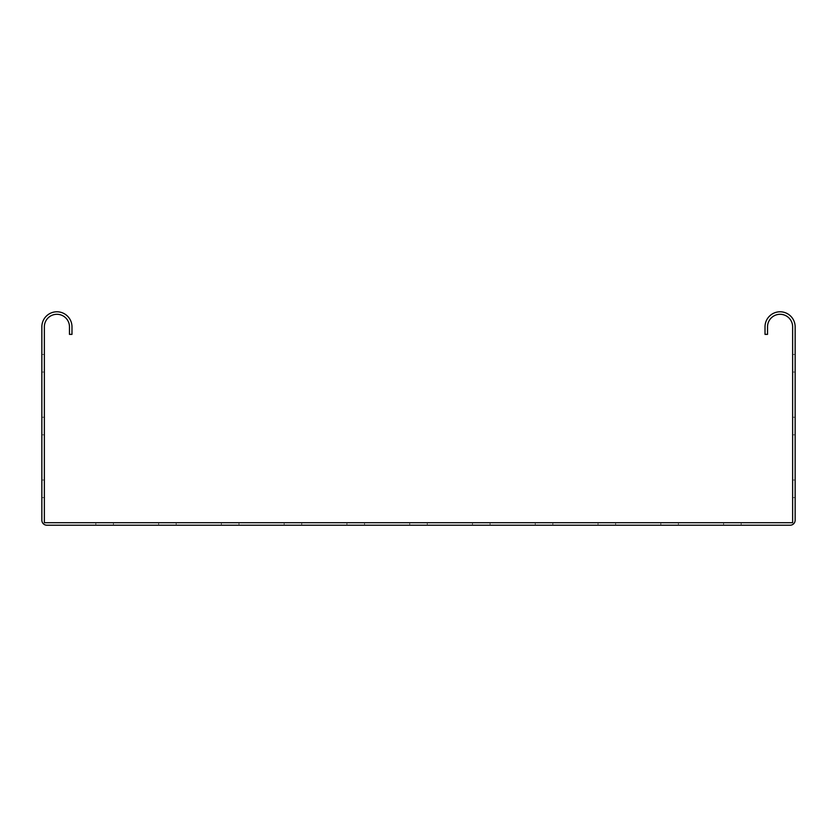 <?xml version="1.0" encoding="UTF-8"?>
<svg xmlns="http://www.w3.org/2000/svg" width="837" height="837" viewBox="0 0 837 837"><rect width="100%" height="100%" fill="white"/><g stroke="black" fill="none" stroke-linecap="round" stroke-linejoin="round"><path stroke-width="0.63" stroke-dasharray="4.18 3.14" d="M176.188 525.217L176.188 522.707L158.611 522.707L176.188 522.707L158.611 522.707L176.188 522.707L158.611 522.707L176.188 522.707L158.611 522.707L176.188 522.707L158.611 522.707L176.188 522.707L176.188 525.217L176.188 522.707L176.188 525.217L176.188 522.707L176.188 525.217L158.611 525.217L176.188 525.217L158.611 525.217L176.188 525.217L158.611 525.217L176.188 525.217L158.611 525.217L176.188 525.217L158.611 525.217L176.188 525.217L176.188 522.707L176.188 525.217M301.738 525.217L301.738 522.707L284.161 522.707L301.738 522.707L284.161 522.707L301.738 522.707L284.161 522.707L301.738 522.707L284.161 522.707L301.738 522.707L284.161 522.707L301.738 522.707L301.738 525.217L301.738 522.707L301.738 525.217L301.738 522.707L301.738 525.217L284.161 525.217L301.738 525.217L284.161 525.217L301.738 525.217L284.161 525.217L301.738 525.217L284.161 525.217L301.738 525.217L284.161 525.217L301.738 525.217L301.738 522.707L301.738 525.217M427.288 525.217L427.288 522.707L409.712 522.707L427.288 522.707L409.712 522.707L427.288 522.707L409.712 522.707L427.288 522.707L409.712 522.707L427.288 522.707L409.712 522.707L427.288 522.707L427.288 525.217L427.288 522.707L427.288 525.217L427.288 522.707L427.288 525.217L409.712 525.217L427.288 525.217L409.712 525.217L427.288 525.217L409.712 525.217L427.288 525.217L409.712 525.217L427.288 525.217L409.712 525.217L427.288 525.217L427.288 522.707L427.288 525.217M552.838 525.217L552.838 522.707L535.261 522.707L552.838 522.707L535.261 522.707L552.838 522.707L535.261 522.707L552.838 522.707L535.261 522.707L552.838 522.707L535.261 522.707L552.838 522.707L552.838 525.217L552.838 522.707L552.838 525.217L552.838 522.707L552.838 525.217L535.261 525.217L552.838 525.217L535.261 525.217L552.838 525.217L535.261 525.217L552.838 525.217L535.261 525.217L552.838 525.217L535.261 525.217L552.838 525.217L552.838 522.707L552.838 525.217M678.388 525.217L678.388 522.707L660.811 522.707L678.388 522.707L660.811 522.707L678.388 522.707L660.811 522.707L678.388 522.707L660.811 522.707L678.388 522.707L660.811 522.707L678.388 522.707L678.388 525.217L678.388 522.707L678.388 525.217L678.388 522.707L678.388 525.217L660.811 525.217L678.388 525.217L660.811 525.217L678.388 525.217L660.811 525.217L678.388 525.217L660.811 525.217L678.388 525.217L660.811 525.217L678.388 525.217L678.388 522.707L678.388 525.217M741.163 525.217L741.163 522.707L723.587 522.707L741.163 522.707L723.587 522.707L741.163 522.707L723.587 522.707L741.163 522.707L723.587 522.707L741.163 522.707L723.587 522.707L741.163 522.707L741.163 525.217L741.163 522.707L741.163 525.217L741.163 522.707L741.163 525.217L723.587 525.217L741.163 525.217L723.587 525.217L741.163 525.217L723.587 525.217L741.163 525.217L723.587 525.217L741.163 525.217L723.587 525.217L741.163 525.217L741.163 522.707L741.163 525.217M615.613 525.217L615.613 522.707L598.036 522.707L615.613 522.707L598.036 522.707L615.613 522.707L598.036 522.707L615.613 522.707L598.036 522.707L615.613 522.707L598.036 522.707L615.613 522.707L615.613 525.217L615.613 522.707L615.613 525.217L615.613 522.707L615.613 525.217L598.036 525.217L615.613 525.217L598.036 525.217L615.613 525.217L598.036 525.217L615.613 525.217L598.036 525.217L615.613 525.217L598.036 525.217L615.613 525.217L615.613 522.707L615.613 525.217M490.063 525.217L490.063 522.707L472.486 522.707L490.063 522.707L472.486 522.707L490.063 522.707L472.486 522.707L490.063 522.707L472.486 522.707L490.063 522.707L472.486 522.707L490.063 522.707L490.063 525.217L490.063 522.707L490.063 525.217L490.063 522.707L490.063 525.217L472.486 525.217L490.063 525.217L472.486 525.217L490.063 525.217L472.486 525.217L490.063 525.217L472.486 525.217L490.063 525.217L472.486 525.217L490.063 525.217L490.063 522.707L490.063 525.217M364.513 525.217L364.513 522.707L346.936 522.707L364.513 522.707L346.936 522.707L364.513 522.707L346.936 522.707L364.513 522.707L346.936 522.707L364.513 522.707L346.936 522.707L364.513 522.707L364.513 525.217L364.513 522.707L364.513 525.217L364.513 522.707L364.513 525.217L346.936 525.217L364.513 525.217L346.936 525.217L364.513 525.217L346.936 525.217L364.513 525.217L346.936 525.217L364.513 525.217L346.936 525.217L364.513 525.217L364.513 522.707L364.513 525.217M238.963 525.217L238.963 522.707L221.386 522.707L238.963 522.707L221.386 522.707L238.963 522.707L221.386 522.707L238.963 522.707L221.386 522.707L238.963 522.707L221.386 522.707L238.963 522.707L238.963 525.217L238.963 522.707L238.963 525.217L238.963 522.707L238.963 525.217L221.386 525.217L238.963 525.217L221.386 525.217L238.963 525.217L221.386 525.217L238.963 525.217L221.386 525.217L238.963 525.217L221.386 525.217L238.963 525.217L238.963 522.707L238.963 525.217M113.413 525.217L113.413 522.707L95.836 522.707L113.413 522.707L95.836 522.707L113.413 522.707L95.836 522.707L113.413 522.707L95.836 522.707L113.413 522.707L95.836 522.707L113.413 522.707L113.413 525.217L113.413 522.707L113.413 525.217L113.413 522.707L113.413 525.217L95.836 525.217L113.413 525.217L95.836 525.217L113.413 525.217L95.836 525.217L113.413 525.217L95.836 525.217L113.413 525.217L95.836 525.217L113.413 525.217L113.413 522.707L113.413 525.217M790.128 525.217L46.872 525.217A5.022 5.022 0 0 1 41.85 520.195L41.85 326.848A15.066 15.066 0 0 1 56.916 311.782A15.066 15.066 0 0 1 71.982 326.848L71.982 334.382L69.471 334.382L69.471 326.848A12.555 12.555 0 0 0 56.916 314.293A12.555 12.555 0 0 0 44.361 326.848L44.361 522.707L792.639 522.707L792.639 326.848A12.555 12.555 0 0 0 780.084 314.293A12.555 12.555 0 0 0 767.529 326.848L767.529 334.382L765.018 334.382L765.018 326.848A15.066 15.066 0 0 1 780.084 311.782A15.066 15.066 0 0 1 795.15 326.848L795.15 520.195A5.022 5.022 0 0 1 790.128 525.217M95.836 525.217L95.836 522.707L95.836 525.217M221.386 525.217L221.386 522.707L221.386 525.217M346.936 525.217L346.936 522.707L346.936 525.217M472.486 525.217L472.486 522.707L472.486 525.217M598.036 525.217L598.036 522.707L598.036 525.217M723.587 525.217L723.587 522.707L723.587 525.217M660.811 525.217L660.811 522.707L660.811 525.217M535.261 525.217L535.261 522.707L535.261 525.217M409.712 525.217L409.712 522.707L409.712 525.217M284.161 525.217L284.161 522.707L284.161 525.217M158.611 525.217L158.611 522.707L158.611 525.217M41.85 372.046L44.361 372.046L44.361 354.469L44.361 372.046L44.361 354.469L44.361 372.046L44.361 354.469L44.361 372.046L44.361 354.469L44.361 372.046L44.361 354.469L44.361 372.046L41.85 372.046L41.85 354.469L44.361 354.469L41.85 354.469L41.85 372.046L44.361 372.046L41.85 372.046L41.85 354.469L44.361 354.469L41.85 354.469L41.85 372.046L44.361 372.046L41.85 372.046L41.85 354.469L44.361 354.469L41.85 354.469L41.85 372.046L44.361 372.046L41.85 372.046L41.85 354.469L44.361 354.469L41.85 354.469L41.85 372.046L44.361 372.046L41.85 372.046L41.85 354.469L44.361 354.469L41.85 354.469L41.85 372.046M41.85 434.821L44.361 434.821L44.361 417.244L44.361 434.821L44.361 417.244L44.361 434.821L44.361 417.244L44.361 434.821L44.361 417.244L44.361 434.821L44.361 417.244L44.361 434.821L41.85 434.821L41.85 417.244L44.361 417.244L41.85 417.244L41.85 434.821L44.361 434.821L41.85 434.821L41.85 417.244L44.361 417.244L41.85 417.244L41.85 434.821L44.361 434.821L41.85 434.821L41.85 417.244L44.361 417.244L41.85 417.244L41.85 434.821L44.361 434.821L41.85 434.821L41.85 417.244L44.361 417.244L41.85 417.244L41.85 434.821L44.361 434.821L41.85 434.821L41.85 417.244L44.361 417.244L41.85 417.244L41.85 434.821M41.85 497.596L44.361 497.596L44.361 480.019L44.361 497.596L44.361 480.019L44.361 497.596L44.361 480.019L44.361 497.596L44.361 480.019L44.361 497.596L44.361 480.019L44.361 497.596L41.85 497.596L41.85 480.019L44.361 480.019L41.85 480.019L41.85 497.596L44.361 497.596L41.85 497.596L41.85 480.019L44.361 480.019L41.85 480.019L41.85 497.596L44.361 497.596L41.85 497.596L41.85 480.019L44.361 480.019L41.85 480.019L41.85 497.596L44.361 497.596L41.85 497.596L41.85 480.019L44.361 480.019L41.85 480.019L41.85 497.596L44.361 497.596L41.85 497.596L41.85 480.019L44.361 480.019L41.85 480.019L41.85 497.596M795.15 480.019L792.639 480.019L792.639 497.596L792.639 480.019L792.639 497.596L792.639 480.019L792.639 497.596L792.639 480.019L792.639 497.596L792.639 480.019L792.639 497.596L792.639 480.019L795.15 480.019L795.15 497.596L792.639 497.596L795.15 497.596L795.15 480.019L792.639 480.019L795.15 480.019L795.15 497.596L792.639 497.596L795.15 497.596L795.15 480.019L792.639 480.019L795.15 480.019L795.15 497.596L792.639 497.596L795.15 497.596L795.15 480.019L792.639 480.019L795.15 480.019L795.15 497.596L792.639 497.596L795.15 497.596L795.15 480.019L792.639 480.019L795.15 480.019L795.15 497.596L792.639 497.596L795.15 497.596L795.15 480.019M795.15 417.244L792.639 417.244L792.639 434.821L792.639 417.244L792.639 434.821L792.639 417.244L792.639 434.821L792.639 417.244L792.639 434.821L792.639 417.244L792.639 434.821L792.639 417.244L795.15 417.244L795.15 434.821L792.639 434.821L795.15 434.821L795.15 417.244L792.639 417.244L795.15 417.244L795.15 434.821L792.639 434.821L795.15 434.821L795.15 417.244L792.639 417.244L795.15 417.244L795.15 434.821L792.639 434.821L795.15 434.821L795.15 417.244L792.639 417.244L795.15 417.244L795.15 434.821L792.639 434.821L795.15 434.821L795.15 417.244L792.639 417.244L795.15 417.244L795.15 434.821L792.639 434.821L795.15 434.821L795.15 417.244M795.15 354.469L792.639 354.469L792.639 372.046L792.639 354.469L792.639 372.046L792.639 354.469L792.639 372.046L792.639 354.469L792.639 372.046L792.639 354.469L792.639 372.046L792.639 354.469L795.15 354.469L795.15 372.046L792.639 372.046L795.15 372.046L795.15 354.469L792.639 354.469L795.15 354.469L795.15 372.046L792.639 372.046L795.15 372.046L795.15 354.469L792.639 354.469L795.15 354.469L795.15 372.046L792.639 372.046L795.15 372.046L795.15 354.469L792.639 354.469L795.15 354.469L795.15 372.046L792.639 372.046L795.15 372.046L795.15 354.469L792.639 354.469L795.15 354.469L795.15 372.046L792.639 372.046L795.15 372.046L795.15 354.469"/><path stroke-width="1.26" d="M790.128 525.217L46.872 525.217A5.022 5.022 0 0 1 41.85 520.195L41.85 326.848A15.066 15.066 0 0 1 56.916 311.782A15.066 15.066 0 0 1 71.982 326.848L71.982 334.382L69.471 334.382L69.471 326.848A12.555 12.555 0 0 0 56.916 314.293A12.555 12.555 0 0 0 44.361 326.848L44.361 522.707L792.639 522.707L792.639 326.848A12.555 12.555 0 0 0 780.084 314.293A12.555 12.555 0 0 0 767.529 326.848L767.529 334.382L765.018 334.382L765.018 326.848A15.066 15.066 0 0 1 780.084 311.782A15.066 15.066 0 0 1 795.15 326.848L795.15 520.195A5.022 5.022 0 0 1 790.128 525.217"/></g></svg>

